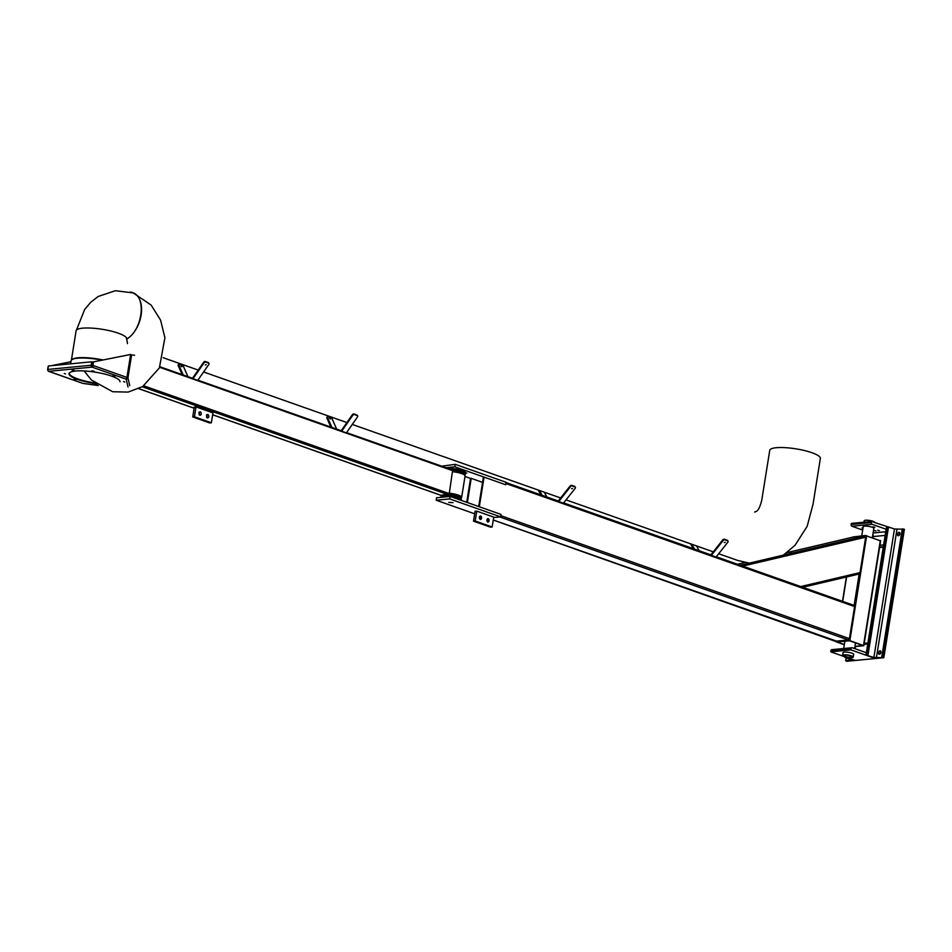 <?xml version="1.0" encoding="UTF-8"?>
<svg xmlns="http://www.w3.org/2000/svg" width="952" height="952" viewBox="0 0 952 952"><rect width="100%" height="100%" fill="white"/><g stroke="black" fill="none" stroke-linecap="round" stroke-linejoin="round"><path stroke-width="1.43" d="M880.41 540.819L865.332 535.5L853.028 536.952M854.908 646.61L863.833 645.67L849.862 640.636L836.011 641.731L844.305 644.766M854.956 646.348L862.845 645.527L849.779 640.839L837.01 641.874L844.341 644.54M802.714 587.277L859.025 574.044L802.726 587.277L740.323 565.262L865.059 535.905L853.063 537.083M859.025 574.044L860.013 572.604L865.677 537.19L865.059 535.905M799.823 586.265L743.203 566.285M790.053 552.719L791.136 552.505L790.053 552.719M859.168 573.985L854.122 605.424L716.285 556.777L853.92 605.401A1.285 0.797 109.4 0 1 854.575 606.555L849.434 638.661A1.285 0.797 109.4 0 1 848.387 639.982L499.752 516.948L493.66 517.543L500.597 516.865L500.99 514.401L450.106 496.444L436.575 497.753L436.183 500.216L474.679 513.806M500.597 516.865L449.713 498.919L450.106 496.444M449.713 498.919L436.183 500.216M448.797 502.394L453.021 502.632L448.797 502.394M441.633 466.183L455.246 464.338L506.131 482.295L505.738 484.77L484.068 477.119L479.32 506.75L500.99 514.401L500.788 515.639L849.434 638.661M466.718 502.299L470.538 478.428L464.993 476.476M445.893 467.682L454.854 466.813L505.738 484.77L505.94 483.533A1.285 0.797 -70.6 0 0 505.512 482.402M455.246 464.338L454.854 466.813M465.54 472.692L466.813 473.12L465.528 473.132M475.191 521.006L476.773 511.129L493.731 517.115L492.148 526.991L475.191 521.006L473.501 521.16L475.084 511.283L476.773 511.129M487.959 522.112A1.797 1.345 84.5 0 0 488.055 518.602A1.797 1.345 84.5 0 0 487.959 522.112M480.415 519.459A1.797 1.345 84.5 0 0 480.522 515.936A1.797 1.345 84.5 0 0 480.415 519.459M487.519 521.851A1.797 1.345 84.5 0 0 487.257 519.078M492.148 526.991L490.458 527.146L473.501 521.16M479.986 519.185A1.797 1.345 84.5 0 0 479.713 516.424M546.9 497.003L544.163 492.148M539.463 490.494L542.188 495.349M538.201 490.042L540.926 494.897M699.22 550.756L696.495 545.913M691.783 544.246L694.52 549.102M690.545 543.806L693.258 548.649M570.522 486.627A1.285 0.881 -29.3 0 1 572.2 486.02L575.02 487.019A1.285 0.881 -29.3 0 1 575.222 488.281L563.429 503.18L558.717 501.514L570.522 486.627L570.153 485.972A1.285 0.881 -29.3 0 1 571.831 485.365L574.651 486.365A1.285 0.881 -29.3 0 1 575.115 487.055M570.153 485.972L558.348 500.859L558.717 501.514M572.557 488.531L571.628 488.662L572.557 488.531M723.163 540.486A1.285 0.881 -29.3 0 1 724.841 539.891L727.673 540.891A1.285 0.881 -29.3 0 1 727.875 542.152L716.071 557.039L711.358 555.385L723.163 540.486L722.794 539.832A1.285 0.881 -29.3 0 1 724.472 539.237L727.304 540.236A1.285 0.881 -29.3 0 1 727.756 540.926M722.794 539.832L710.989 554.73L711.358 555.385M725.21 542.402L724.282 542.533L725.21 542.402M467.349 502.525L471.216 478.356L470.538 478.428M478.689 506.535L483.39 477.178L484.068 477.119M482.557 482.367L471.216 478.356M848.387 639.982L836.546 641.124A1.285 0.797 109.4 0 1 836.13 640.97M346.552 432.66L452.652 470.062L449.261 493.612A1.119 0.702 109.4 0 1 448.344 494.766L447.702 494.826M92.618 365.616L92.046 367.127L48.754 371.316A1.535 1.154 -95.5 0 1 47.862 369.435L91.154 365.247A1.535 1.154 84.5 0 0 92.046 367.127A1.535 0.964 109.4 0 0 93.296 365.556L126.949 377.432L130.626 354.465L92.796 362.022L92.237 365.485L93.296 365.556L92.237 365.485M134.601 355.239L131.614 354.929L127.937 377.908A1.535 1.499 166.8 0 1 126.188 379.182L92.046 367.127M128.02 387.036L126.188 379.182L126.949 377.432M130.626 354.465L92.796 362.022M93.474 361.962L92.915 365.413M70.936 361.82L52.051 365.627M70.948 361.736L51.372 365.687M82.955 383.37L98.151 385.5M47.957 370.447A1.535 0.964 -70.6 0 0 48.754 371.316L82.895 383.37M65.509 373.922L64.308 373.481L65.509 373.922M96.402 384.275L94.962 384.31L97.056 384.751M131.614 354.929L130.602 354.787L126.83 377.992M72.09 370.161L73.982 370.268L72.09 370.161M120.011 381.823A25.823 5.629 -170.9 0 0 111.551 376.088A25.823 5.629 -170.9 0 0 84.538 370.971A25.823 5.629 -170.9 0 0 69.032 373.648A25.823 5.629 -170.9 0 0 95.486 383.585M123.534 381.55L124.736 382.002L123.534 381.55M113.121 375.552L115.109 376.04L113.121 375.552M91.809 370.84L94.081 371.185L91.809 370.84M75.922 379.919L73.935 379.432L75.922 379.919M91.154 365.247L91.701 361.796L92.451 362.058L92.201 366.139M91.701 361.796L48.409 365.985L47.862 369.435M47.6 369.804L48.159 366.341M127.937 377.896L126.925 377.765L127.937 377.908L129.734 385.62M452.759 471.728A10.246 2.237 9.1 0 1 464.909 475.357A10.246 2.237 9.1 0 1 465.088 475.893L461.649 497.384A10.246 2.237 9.1 0 1 461.315 497.837L460.792 498.182M452.854 471.157A9.484 2.071 9.1 0 1 464.278 474.536L464.909 475.357M448.511 468.598A10.246 2.237 9.1 0 1 458.567 469.633A10.246 2.237 9.1 0 1 465.385 472.394A10.246 2.237 9.1 0 1 465.564 472.93L465.361 474.167A10.246 2.237 9.1 0 1 464.528 474.858M452.26 469.931A10.246 2.237 9.1 0 1 465.361 474.167M440.943 497.325A10.246 2.237 9.1 0 1 440.931 497.099A10.246 2.237 9.1 0 1 451.403 496.516A10.246 2.237 9.1 0 1 461.173 500.347L461.363 499.11A10.246 2.237 9.1 0 0 451.605 495.278A10.246 2.237 9.1 0 0 441.121 495.861L440.931 497.099M441.157 497.313A9.996 2.178 9.1 0 1 449.249 496.527M451.01 496.765A9.996 2.178 9.1 0 1 460.827 500.228M448.13 468.467A9.996 2.178 9.1 0 1 458.114 469.336A9.996 2.178 9.1 0 1 465.171 472.121A9.996 2.178 9.1 0 1 465.266 472.252M449.32 493.219A10.246 2.237 9.1 0 1 461.649 497.384M448.999 494.29A8.711 1.904 9.1 0 1 459.995 497.682M449.094 494.124A9.484 2.071 9.1 0 1 460.72 498.134M452.89 470.336A8.711 1.904 9.1 0 1 463.85 473.917L463.814 474.108M204.121 362.772A1.285 0.916 -35.5 0 1 205.751 362.105L208.583 363.105A1.285 0.916 -35.5 0 1 208.833 364.438L197.707 380.407L192.994 378.741L204.121 362.772L203.704 362.188A1.285 0.916 -35.5 0 1 205.334 361.522L208.167 362.522A1.285 0.916 -35.5 0 1 208.643 363.128M203.704 362.188L192.578 378.158L192.994 378.741M206.203 364.747L205.311 364.937L206.203 364.747M357.321 415.596A1.285 0.916 144.5 0 0 356.857 414.989L354.025 413.989A1.285 0.916 144.5 0 0 352.395 414.655L341.268 430.625L341.685 431.22L346.397 432.874L357.524 416.905A1.285 0.916 144.5 0 0 357.274 415.572L354.442 414.572A1.285 0.916 144.5 0 0 352.811 415.239L341.685 431.22M187.949 376.659L183.391 366.27L179.238 364.045L178.678 364.604L183.236 374.993M181.011 366.175L181.856 366.722L181.011 366.175M178.678 364.08L178.06 365.294L182.153 374.612M331.927 427.46L327.369 417.083L327.928 416.524L332.081 418.749L336.639 429.126M330.844 427.079L326.75 417.761L327.369 416.56M330.546 418.951L329.69 418.416L330.546 418.951M212.962 412.894L211.38 422.771L194.422 416.786L196.005 406.909L212.962 412.894M200.206 411.776A1.797 1.345 84.5 0 0 200.099 415.298A1.797 1.345 84.5 0 0 200.206 411.776M207.738 414.441A1.797 1.345 84.5 0 0 207.631 417.952A1.797 1.345 84.5 0 0 207.738 414.441M199.218 414.977A1.797 1.345 84.5 0 0 198.944 412.204M211.38 422.771L209.69 422.938L192.732 416.952L194.315 407.075L196.005 406.909M206.751 417.63A1.797 1.345 84.5 0 0 206.489 414.87M194.422 416.786L192.732 416.952M69.353 372.97A25.621 5.593 -170.9 0 0 69.294 373.184A25.621 5.593 -170.9 0 0 94.641 382.906M69.103 373.374A25.811 5.629 -170.9 0 0 94.7 382.954M102.031 360.165A25.811 5.629 -170.9 0 0 77.6 358.202A25.811 5.629 -170.9 0 0 71.091 360.808L70.615 363.831M866.356 652.727L852.314 647.765A1.404 1.059 84.5 0 0 851.052 648.764L850.874 649.871L875.376 658.522L883.837 657.701L904.4 529.288L894.475 528.979L871.449 521.458L851.326 523.41L851.147 524.516A1.404 1.059 -95.5 0 0 851.969 526.242L862.679 530.026M832.191 649.716A1.404 1.059 84.5 0 0 830.929 650.704L830.751 651.822L850.874 649.871M830.751 651.822L855.253 660.462L875.376 658.522L865.951 655.19L886.526 526.777M853.646 654.524A5.438 1.19 -170.9 0 0 853.718 654.369A5.438 1.19 -170.9 0 0 850.362 652.703A5.438 1.19 -170.9 0 0 844.364 652.096A5.438 1.19 -170.9 0 0 842.996 652.644A5.438 1.19 -170.9 0 0 843.02 652.822M855.491 646.551L855.134 648.764M883.266 547.138L879.565 547.495M886.122 529.252L872.091 524.302A1.404 1.059 -95.5 0 1 871.27 522.577L871.449 521.458M872.901 537.88L873.103 536.571A2.82 2.106 84.5 0 0 872.865 534.548M863.036 527.86L861.976 527.932L862.952 528.324M874.817 527.313L872.96 526.861L874.817 527.313M876.066 530.99L874.305 530.562L876.066 530.99M879.458 530.657L877.684 530.228L879.458 530.657M873.817 528.574A5.438 1.19 -170.9 0 0 873.888 528.419A5.438 1.19 -170.9 0 0 870.533 526.753A5.438 1.19 -170.9 0 0 864.535 526.159A5.438 1.19 -170.9 0 0 863.167 526.706A5.438 1.19 -170.9 0 0 863.19 526.872M855.253 660.462L846.804 661.283L845.888 660.688L851.659 659.998L844.841 657.308L855.253 660.462M899.89 533.096A1.797 1.119 -70.6 0 0 899.057 535.476M880.064 654.012A1.797 1.119 109.4 0 1 880.909 651.632M898.997 532.299A1.797 1.119 -70.6 0 0 897.581 533.893A1.797 1.119 -70.6 0 0 898.117 535.714A1.797 1.119 -70.6 0 0 899.902 533.905A1.797 1.119 -70.6 0 0 899.319 532.335A1.797 1.119 -70.6 0 0 898.997 532.299M883.837 657.701L873.9 657.392L865.951 655.19M880.921 652.441A1.797 1.119 109.4 0 1 879.136 654.25A1.797 1.119 109.4 0 1 878.601 652.429A1.797 1.119 109.4 0 1 880.005 650.835A1.797 1.119 109.4 0 1 880.326 650.87A1.797 1.119 109.4 0 1 880.921 652.441M850.624 655.964A4.106 0.892 -170.9 0 0 846.34 655.154A4.106 0.892 -170.9 0 0 843.877 655.571A4.106 0.892 -170.9 0 0 847.78 657.106A4.106 0.892 -170.9 0 0 851.969 656.868A4.106 0.892 -170.9 0 0 850.624 655.964M874.769 522.636L874.793 522.493A5.379 1.178 -170.9 0 0 873.032 521.291A5.379 1.178 -170.9 0 0 867.391 520.232A5.379 1.178 -170.9 0 0 864.166 520.792L863.94 522.184M851.469 655.88A5.379 1.178 -170.9 0 0 845.84 654.809A5.379 1.178 -170.9 0 0 842.603 655.369A5.379 1.178 -170.9 0 0 847.732 657.38A5.379 1.178 -170.9 0 0 853.23 657.07A5.379 1.178 -170.9 0 0 851.469 655.88M865.773 522.017L864.773 522.112M71.448 360.106A25.621 5.593 9.1 0 1 103.042 359.963M72.197 359.511A25.371 5.534 9.1 0 1 78.004 357.881A25.371 5.534 9.1 0 1 102.899 359.987M71.4 360.165L76.1 330.772A25.621 5.593 9.1 0 1 102.292 329.309A25.621 5.593 9.1 0 1 126.711 338.876L127.497 343.624M130.174 292.074A25.621 16.041 109.4 0 1 132.733 292.621A25.621 16.041 109.4 0 1 141.277 314.053A25.621 16.041 109.4 0 1 126.664 339.198M754.627 512.069L756.566 511.331C758.518 510.022 760.243 506.321 761.743 500.228L769.751 450.32A25.621 5.593 9.1 0 1 795.932 448.844A25.621 5.593 9.1 0 1 820.35 458.424A25.621 5.593 9.1 0 1 820.35 458.436L813.056 504.167L807.129 526.42L795.039 545.282L783.401 555.111M76.493 330.035L84.657 309.495L90.737 302.26L98.175 296.488L115.347 290.717L132.649 292.859C146.822 296.465 142.431 330.487 126.699 338.936M849.862 640.636L866.665 535.69M863.523 645.456L880.326 540.51M836.261 641.636L493.267 520.042M842.698 601.39L846.614 576.96M743.262 565.976L865.677 537.19M737.491 564.262L745.13 562.465L737.479 564.262M786.971 552.624L853.218 537.047M801.227 586.432L860.013 572.604M571.831 485.365L572.2 486.02M574.651 486.365L575.02 487.019M724.472 539.237L724.841 539.891M727.304 540.236L727.673 540.891M854.575 606.555L505.94 483.533M711.156 555.028L563.596 502.953M558.515 501.157L506.071 482.652M836.546 641.124L493.279 519.982M452.914 470.776L159.698 367.293M341.423 430.851L197.861 380.193M159.948 366.77L192.709 378.337L159.936 366.806M441.371 495.445L212.677 414.739M194.137 408.194L138.814 388.678M449.261 493.612L143.811 385.822M448.344 494.766L142.312 386.774M178.678 364.604L178.06 365.294M326.75 417.761L327.369 417.083M830.929 650.704L851.052 648.764M864.059 644.302L867.76 643.945M883.325 546.745L879.624 547.102M883.623 544.913L879.922 545.282M885.729 531.751L873.115 532.965M872.091 524.302L851.969 526.242M885.146 535.405L873.103 536.571M871.27 522.577L851.147 524.516M846.328 657.927L845.888 660.688M866.713 655.119L887.288 526.706M867.962 655.297L888.537 526.884M873.9 657.392L894.475 528.979M882.98 657.404L903.555 528.991M881.731 657.225L902.306 528.812M876.411 657.737L896.974 529.336M863.833 645.67L880.648 540.724M836.011 641.731L836.13 641.029M842.484 601.319L846.387 577.007M786.983 552.624L853.147 537.059M575.032 486.674L575.401 487.329M727.685 540.534L728.054 541.188M711.12 554.957L563.632 502.918M558.479 501.097L506.083 482.604M452.652 470.062L346.576 432.636M341.399 430.804L197.885 380.157M441.169 495.421L212.665 414.786M194.125 408.241L138.754 388.702M48.481 371.28L82.443 383.275M82.919 383.406L98.223 385.548M864.214 643.338L867.915 642.981M831.834 649.669L851.957 647.729M846.126 657.856L845.662 660.783M853.23 657.07L853.694 654.202M854.598 648.574L855.515 642.862M872.353 537.69L873.865 528.253M842.603 655.369L843.067 652.501M843.698 648.526L844.9 641.053M861.75 535.845L863.238 526.551M84.121 370.947L91.38 379.979L112.681 391.736L128.151 392.093L142.621 386.583L159.377 367.936L164.91 337.793L160.614 320.169L151.142 305.08L132.733 292.621M163.232 357.726L198.206 370.078M203.585 371.97L346.897 422.545M352.276 424.437L560.645 497.967M566.047 499.871L713.286 551.827M718.689 553.743L737.574 560.407L749.331 563.12M126.461 338.841L126.592 338.067"/></g></svg>
